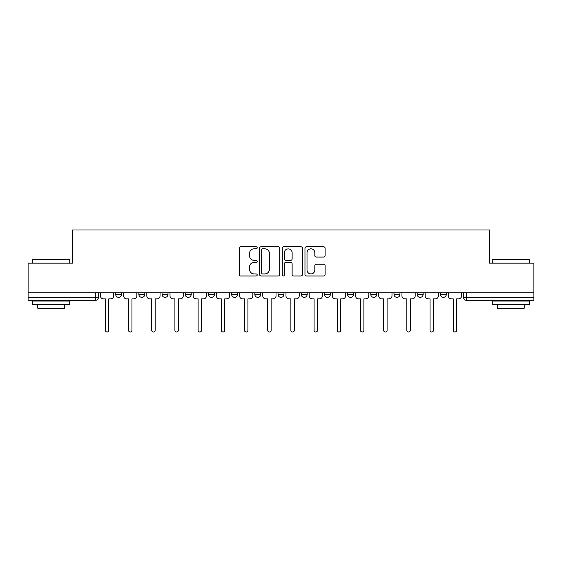<?xml version="1.0" encoding="UTF-8"?>
<svg xmlns="http://www.w3.org/2000/svg" width="562" height="562" viewBox="0 0 562 562"><rect width="100%" height="100%" fill="white"/><g stroke="black" fill="none" stroke-linecap="round" stroke-linejoin="round"><path stroke-width="0.84" d="M257.213 247.8A1.019 1.019 0 0 0 256.188 246.781L240.684 246.781A1.461 1.461 0 0 0 239.222 248.242L239.222 274.509A1.461 1.461 0 0 0 240.684 275.97L256.188 275.97A1.019 1.019 0 0 0 257.213 274.944A1.019 1.019 0 0 0 256.188 273.926L254.186 273.926A4.672 4.672 0 0 1 249.514 269.254L249.514 267.069A4.672 4.672 0 0 1 254.186 262.398L256.188 262.398A1.019 1.019 0 0 0 257.213 261.372A1.019 1.019 0 0 0 256.188 260.354L254.186 260.354A4.672 4.672 0 0 1 249.514 255.682L249.514 253.497A4.672 4.672 0 0 1 254.186 248.826L256.188 248.826A1.019 1.019 0 0 0 257.213 247.8M370.801 292.746L370.801 294.383L376.751 294.383A2.972 2.972 0 0 1 373.772 297.354A2.972 2.972 0 0 1 370.801 294.383L370.801 292.746M301.218 292.746L301.218 294.383L307.168 294.383A2.972 2.972 0 0 1 304.197 297.354A2.972 2.972 0 0 1 301.218 294.383L301.218 292.746M254.832 292.746L254.832 294.383L260.782 294.383A2.972 2.972 0 0 1 257.803 297.354A2.972 2.972 0 0 1 254.832 294.383L254.832 292.746M231.642 292.746L231.642 294.383L237.585 294.383A2.972 2.972 0 0 1 234.614 297.354A2.972 2.972 0 0 1 231.642 294.383L231.642 292.746M185.249 294.383L185.249 292.746L185.249 294.383A2.972 2.972 0 0 0 188.228 297.354A2.972 2.972 0 0 1 185.249 294.383L191.199 294.383A2.972 2.972 0 0 1 188.228 297.354M138.863 294.383L138.863 292.746L138.863 294.383A2.972 2.972 0 0 0 141.835 297.354A2.972 2.972 0 0 1 138.863 294.383L144.813 294.383A2.972 2.972 0 0 1 141.835 297.354A2.972 2.972 0 0 0 144.813 294.383L144.813 292.746L144.813 294.383M323.649 257.073A1.461 1.461 0 0 0 325.11 255.612L325.11 248.242A1.461 1.461 0 0 0 323.649 246.781L306.43 246.781A1.461 1.461 0 0 0 304.969 248.242L304.969 274.509A1.461 1.461 0 0 0 306.43 275.97L323.649 275.97A1.461 1.461 0 0 0 325.11 274.509L325.11 265.608A1.461 1.461 0 0 0 323.649 264.147L316.28 264.147A1.461 1.461 0 0 0 314.818 265.608L314.818 270.02A3.906 3.906 0 0 1 310.919 273.926A3.906 3.906 0 0 1 307.014 270.02L307.014 252.724A3.906 3.906 0 0 1 310.919 248.826A3.906 3.906 0 0 1 314.818 252.724L314.818 255.612A1.461 1.461 0 0 0 316.28 257.073L323.649 257.073M28.1 292.746L28.1 263.156L72.407 263.156L72.407 230.006L489.593 230.006L489.593 263.156L533.9 263.156L533.9 292.746L28.1 292.746L28.1 297.354L98.427 297.354L98.427 292.746L98.427 297.354A2.972 2.972 0 0 1 95.449 300.326L28.1 300.326L28.1 297.354M279.721 248.242A1.461 1.461 0 0 0 278.26 246.781L261.042 246.781A1.461 1.461 0 0 0 259.581 248.242L259.581 274.509A1.461 1.461 0 0 0 261.042 275.97L278.26 275.97A1.461 1.461 0 0 0 279.721 274.509L279.721 248.242M283.74 246.781L300.958 246.781A1.461 1.461 0 0 1 302.419 248.242L302.419 274.509A1.461 1.461 0 0 1 300.958 275.97L293.589 275.97A1.461 1.461 0 0 1 292.128 274.509L292.128 263.859A1.461 1.461 0 0 0 290.666 262.398L285.777 262.398A1.461 1.461 0 0 0 284.323 263.859L284.323 274.944A1.019 1.019 0 0 1 283.297 275.97A1.019 1.019 0 0 1 282.279 274.944L282.279 248.242A1.461 1.461 0 0 1 283.74 246.781M463.573 292.746L463.573 297.354L533.9 297.354L533.9 300.326L466.551 300.326A2.972 2.972 0 0 1 463.573 297.354M533.9 292.746L533.9 297.354M446.326 292.746L446.326 294.383A2.972 2.972 0 0 1 443.355 297.354A2.972 2.972 0 0 1 440.383 294.383L446.326 294.383A2.972 2.972 0 0 1 443.355 297.354M440.383 292.746L440.383 294.383M423.137 292.746L423.137 294.383A2.972 2.972 0 0 1 420.165 297.354A2.972 2.972 0 0 1 417.187 294.383A2.972 2.972 0 0 0 420.165 297.354M417.187 292.746L417.187 294.383L423.137 294.383M399.94 292.746L399.94 294.383A2.972 2.972 0 0 1 396.969 297.354A2.972 2.972 0 0 1 393.997 294.383A2.972 2.972 0 0 0 396.969 297.354M393.997 292.746L393.997 294.383L399.94 294.383M376.751 292.746L376.751 294.383A2.972 2.972 0 0 1 373.772 297.354M353.554 292.746L353.554 294.383A2.972 2.972 0 0 1 350.583 297.354A2.972 2.972 0 0 1 347.604 294.383L353.554 294.383M347.604 292.746L347.604 294.383M324.415 292.746L324.415 294.383L330.358 294.383L330.358 292.746L330.358 294.383A2.972 2.972 0 0 1 327.386 297.354A2.972 2.972 0 0 1 324.415 294.383A2.972 2.972 0 0 0 327.386 297.354M307.168 292.746L307.168 294.383M283.972 292.746L283.972 294.383A2.972 2.972 0 0 1 281 297.354A2.972 2.972 0 0 1 278.028 294.383L283.972 294.383L283.972 292.746M278.028 292.746L278.028 294.383M260.782 294.383L260.782 292.746L260.782 294.383A2.972 2.972 0 0 1 257.803 297.354M237.585 294.383L237.585 292.746L237.585 294.383A2.972 2.972 0 0 1 234.614 297.354M214.396 292.746L214.396 294.383A2.972 2.972 0 0 1 211.417 297.354A2.972 2.972 0 0 1 208.446 294.383A2.972 2.972 0 0 0 211.417 297.354A2.972 2.972 0 0 0 214.396 294.383L214.396 292.746M208.446 292.746L208.446 294.383L214.396 294.383M191.199 292.746L191.199 294.383M168.003 292.746L168.003 294.383A2.972 2.972 0 0 1 165.031 297.354A2.972 2.972 0 0 1 162.06 294.383A2.972 2.972 0 0 0 165.031 297.354M162.06 292.746L162.06 294.383L168.003 294.383M121.617 292.746L121.617 294.383A2.972 2.972 0 0 1 118.645 297.354A2.972 2.972 0 0 1 115.674 294.383A2.972 2.972 0 0 0 118.645 297.354A2.972 2.972 0 0 0 121.617 294.383L121.617 292.746M115.674 292.746L115.674 294.383L121.617 294.383M95.449 292.746L95.449 300.326A2.972 2.972 0 0 0 98.427 297.354M262.651 248.826A1.019 1.019 0 0 0 261.625 249.844L261.625 272.9A1.019 1.019 0 0 0 262.651 273.926L264.765 273.926A4.672 4.672 0 0 0 269.437 269.254L269.437 253.497A4.672 4.672 0 0 0 264.765 248.826L262.651 248.826M292.128 252.802A3.906 3.906 0 0 0 288.222 248.896A3.906 3.906 0 0 0 284.323 252.802L284.323 258.892A1.461 1.461 0 0 0 285.777 260.354L290.666 260.354A1.461 1.461 0 0 0 292.128 258.892L292.128 252.802M100.429 292.746L100.429 295.865A2.972 2.972 0 0 0 103.408 298.844L105.34 298.844L105.34 330.287A1.707 1.707 0 0 0 107.047 331.994A1.707 1.707 0 0 0 108.754 330.287L108.754 298.844L110.693 298.844A2.972 2.972 0 0 0 113.665 295.865L113.665 292.746M123.626 292.746L123.626 295.865A2.972 2.972 0 0 0 126.598 298.844L128.529 298.844L128.529 330.287A1.707 1.707 0 0 0 130.244 331.994A1.707 1.707 0 0 0 131.951 330.287L131.951 298.844L133.882 298.844A2.972 2.972 0 0 0 136.854 295.865L136.854 292.746M146.815 292.746L146.815 295.865A2.972 2.972 0 0 0 149.794 298.844L151.726 298.844L151.726 330.287A1.707 1.707 0 0 0 153.433 331.994A1.707 1.707 0 0 0 155.147 330.287L155.147 298.844L157.079 298.844A2.972 2.972 0 0 0 160.051 295.865L160.051 292.746M32.561 259.89L33.003 259.44L69.281 259.44L69.73 259.89L32.561 259.89L32.561 263.156M69.73 304.787L32.561 304.787L32.561 301.07L69.73 301.07L69.73 304.787M64.525 304.787L64.525 308.208L37.766 308.208L37.766 304.787M492.27 259.89L492.719 259.44L528.997 259.44L529.439 259.89L492.27 259.89L492.27 263.156M529.439 304.787L492.27 304.787L492.27 301.07L529.439 301.07L529.439 304.787M524.234 304.787L524.234 308.208L497.475 308.208L497.475 304.787M170.012 292.746L170.012 295.865A2.972 2.972 0 0 0 172.984 298.844L174.915 298.844L174.915 330.287A1.707 1.707 0 0 0 176.63 331.994A1.707 1.707 0 0 0 178.337 330.287L178.337 298.844L180.269 298.844A2.972 2.972 0 0 0 183.247 295.865L183.247 292.746M193.209 292.746L193.209 295.865A2.972 2.972 0 0 0 196.18 298.844L198.112 298.844L198.112 330.287A1.707 1.707 0 0 0 199.819 331.994A1.707 1.707 0 0 0 201.533 330.287L201.533 298.844L203.465 298.844A2.972 2.972 0 0 0 206.437 295.865L206.437 292.746M216.398 292.746L216.398 295.865A2.972 2.972 0 0 0 219.377 298.844L221.309 298.844L221.309 330.287A1.707 1.707 0 0 0 223.016 331.994A1.707 1.707 0 0 0 224.723 330.287L224.723 298.844L226.662 298.844A2.972 2.972 0 0 0 229.633 295.865L229.633 292.746M239.595 292.746L239.595 295.865A2.972 2.972 0 0 0 242.566 298.844L244.498 298.844L244.498 330.287A1.707 1.707 0 0 0 246.212 331.994A1.707 1.707 0 0 0 247.919 330.287L247.919 298.844L249.851 298.844A2.972 2.972 0 0 0 252.823 295.865L252.823 292.746M262.784 292.746L262.784 295.865A2.972 2.972 0 0 0 265.763 298.844L267.695 298.844L267.695 330.287A1.707 1.707 0 0 0 269.402 331.994A1.707 1.707 0 0 0 271.116 330.287L271.116 298.844L273.048 298.844A2.972 2.972 0 0 0 276.019 295.865L276.019 292.746M285.981 292.746L285.981 295.865A2.972 2.972 0 0 0 288.952 298.844L290.884 298.844L290.884 330.287A1.707 1.707 0 0 0 292.598 331.994A1.707 1.707 0 0 0 294.305 330.287L294.305 298.844L296.237 298.844A2.972 2.972 0 0 0 299.216 295.865L299.216 292.746M309.177 292.746L309.177 295.865A2.972 2.972 0 0 0 312.149 298.844L314.081 298.844L314.081 330.287A1.707 1.707 0 0 0 315.788 331.994A1.707 1.707 0 0 0 317.502 330.287L317.502 298.844L319.434 298.844A2.972 2.972 0 0 0 322.405 295.865L322.405 292.746M332.367 292.746L332.367 295.865A2.972 2.972 0 0 0 335.338 298.844L337.277 298.844L337.277 330.287A1.707 1.707 0 0 0 338.984 331.994A1.707 1.707 0 0 0 340.691 330.287L340.691 298.844L342.623 298.844A2.972 2.972 0 0 0 345.602 295.865L345.602 292.746M355.563 292.746L355.563 295.865A2.972 2.972 0 0 0 358.535 298.844L360.467 298.844L360.467 330.287A1.707 1.707 0 0 0 362.181 331.994A1.707 1.707 0 0 0 363.888 330.287L363.888 298.844L365.82 298.844A2.972 2.972 0 0 0 368.791 295.865L368.791 292.746M378.753 292.746L378.753 295.865A2.972 2.972 0 0 0 381.731 298.844L383.663 298.844L383.663 330.287A1.707 1.707 0 0 0 385.37 331.994A1.707 1.707 0 0 0 387.085 330.287L387.085 298.844L389.016 298.844A2.972 2.972 0 0 0 391.988 295.865L391.988 292.746M401.949 292.746L401.949 295.865A2.972 2.972 0 0 0 404.921 298.844L406.853 298.844L406.853 330.287A1.707 1.707 0 0 0 408.567 331.994A1.707 1.707 0 0 0 410.274 330.287L410.274 298.844L412.206 298.844A2.972 2.972 0 0 0 415.185 295.865L415.185 292.746M425.146 292.746L425.146 295.865A2.972 2.972 0 0 0 428.118 298.844L430.049 298.844L430.049 330.287A1.707 1.707 0 0 0 431.757 331.994A1.707 1.707 0 0 0 433.471 330.287L433.471 298.844L435.402 298.844A2.972 2.972 0 0 0 438.374 295.865L438.374 292.746M448.336 292.746L448.336 295.865A2.972 2.972 0 0 0 451.307 298.844L453.246 298.844L453.246 330.287A1.707 1.707 0 0 0 454.953 331.994A1.707 1.707 0 0 0 456.66 330.287L456.66 298.844L458.592 298.844A2.972 2.972 0 0 0 461.571 295.865L461.571 292.746M466.551 292.746L466.551 300.326M69.73 263.156L69.73 259.89M61.258 301.07L61.258 300.326M41.033 301.07L41.033 300.326M529.439 263.156L529.439 259.89M520.967 301.07L520.967 300.326M500.742 301.07L500.742 300.326"/></g></svg>
